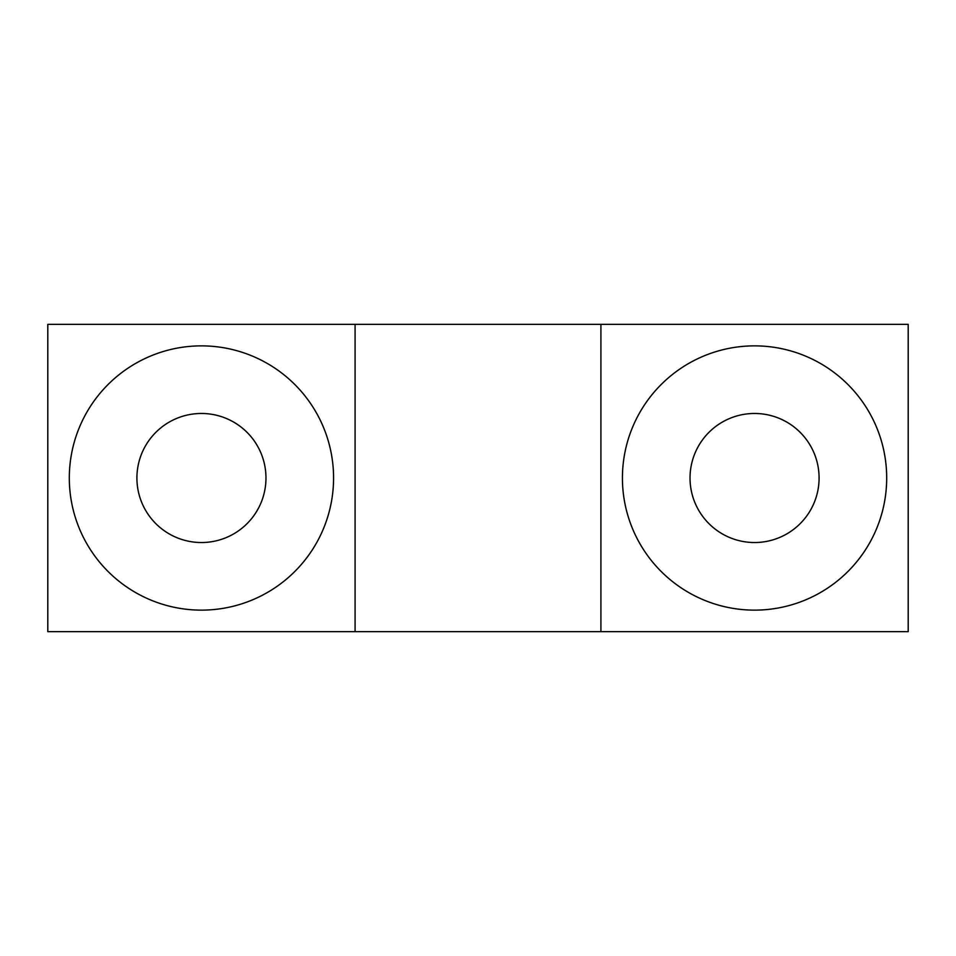 <?xml version="1.0" encoding="UTF-8"?>
<svg xmlns="http://www.w3.org/2000/svg" width="956" height="956" viewBox="0 0 956 956"><rect width="100%" height="100%" fill="white"/><g stroke="black" fill="none" stroke-linecap="round" stroke-linejoin="round"><path stroke-width="1.43" d="M600.918 324.359L600.918 631.641L908.2 631.641L908.2 324.359L47.8 324.359L47.8 631.641L355.082 631.641L355.082 324.359M201.441 610.131A132.131 132.131 0 0 1 69.31 478A132.131 132.131 0 0 1 201.441 345.869A132.131 132.131 0 0 1 333.572 478A132.131 132.131 0 0 1 201.441 610.131M600.918 631.641L355.082 631.641M754.559 610.131A132.131 132.131 0 0 1 622.428 478A132.131 132.131 0 0 1 754.559 345.869A132.131 132.131 0 0 1 886.69 478A132.131 132.131 0 0 1 754.559 610.131M754.559 542.53A64.53 64.53 0 0 1 690.029 478A64.53 64.53 0 0 1 754.559 413.47A64.53 64.53 0 0 1 819.089 478A64.53 64.53 0 0 1 754.559 542.53M201.441 542.53A64.53 64.53 0 0 1 136.911 478A64.53 64.53 0 0 1 201.441 413.47A64.53 64.53 0 0 1 265.971 478A64.53 64.53 0 0 1 201.441 542.53"/></g></svg>
